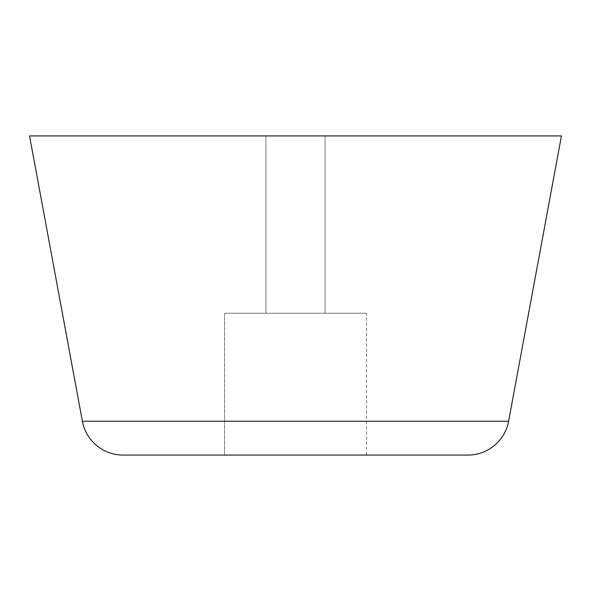 <?xml version="1.0" encoding="UTF-8"?>
<svg xmlns="http://www.w3.org/2000/svg" width="591" height="591" viewBox="0 0 591 591"><rect width="100%" height="100%" fill="white"/><g stroke="black" fill="none" stroke-linecap="round" stroke-linejoin="round"><path stroke-width="0.44" stroke-dasharray="2.96 2.22" d="M508.615 421.235L82.385 421.235L508.615 421.235A41.37 41.37 0 0 1 467.939 455.07L295.5 455.07L366.42 455.07L366.42 313.23L295.5 313.23L325.05 313.23L325.05 135.93L265.95 135.93L325.05 135.93L325.05 313.23L265.95 313.23L265.95 135.93L265.95 313.23L295.5 313.23L224.58 313.23L366.42 313.23L366.42 455.07L224.58 455.07L224.58 313.23L224.58 455.07L295.5 455.07L123.061 455.07L229.507 455.07M345.558 455.07L123.061 455.07M366.42 455.07L224.58 455.07L366.42 455.07M366.42 313.23L224.58 313.23L366.42 313.23M325.05 313.23L265.95 313.23L325.05 313.23M29.55 135.93L561.45 135.93L29.55 135.93M325.05 135.93L265.95 135.93L325.05 135.93"/><path stroke-width="0.89" d="M123.061 455.07A41.37 41.37 0 0 1 82.385 421.235L29.55 135.93L82.385 421.235L508.615 421.235L561.45 135.93L29.55 135.93L561.45 135.93L508.615 421.235L82.385 421.235A41.37 41.37 0 0 0 123.061 455.07L467.939 455.07A41.37 41.37 0 0 0 508.615 421.235M229.507 455.07L345.558 455.07"/></g></svg>

